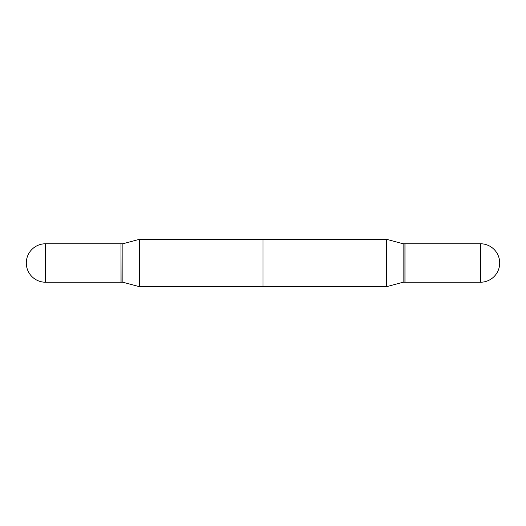 <?xml version="1.0" encoding="UTF-8"?>
<svg xmlns="http://www.w3.org/2000/svg" width="526" height="526" viewBox="0 0 526 526"><rect width="100%" height="100%" fill="white"/><g stroke="black" fill="none" stroke-linecap="round" stroke-linejoin="round"><path stroke-width="0.79" d="M45.532 243.768L120.98 243.768L120.98 282.232L45.532 282.232A19.232 19.232 0 0 1 26.3 263A19.232 19.232 0 0 1 45.532 243.768L45.532 282.232M139.443 239.33L386.557 239.33L386.557 286.67L403.126 282.232L403.126 243.768L386.557 239.33L403.126 243.768L403.126 282.232L404.928 282.232L404.928 243.768L403.126 243.768L405.02 243.867L405.02 282.133L403.126 282.232L386.557 286.67L263 286.67L263 239.33L386.557 239.33L386.557 286.67L139.443 286.67L122.874 282.232L122.874 243.768L139.443 239.33L139.443 286.67M405.02 243.768L405.02 282.232L405.02 243.768L480.468 243.768L480.468 282.232L405.02 282.232L480.468 282.232A19.232 19.232 0 0 0 499.7 263A19.232 19.232 0 0 0 480.468 243.768L480.468 282.232A19.232 19.232 0 0 0 499.7 263A19.232 19.232 0 0 0 480.468 243.768L405.02 243.768M120.98 243.867L121.072 282.232L122.874 282.232M121.072 243.768L122.874 243.768"/></g></svg>
